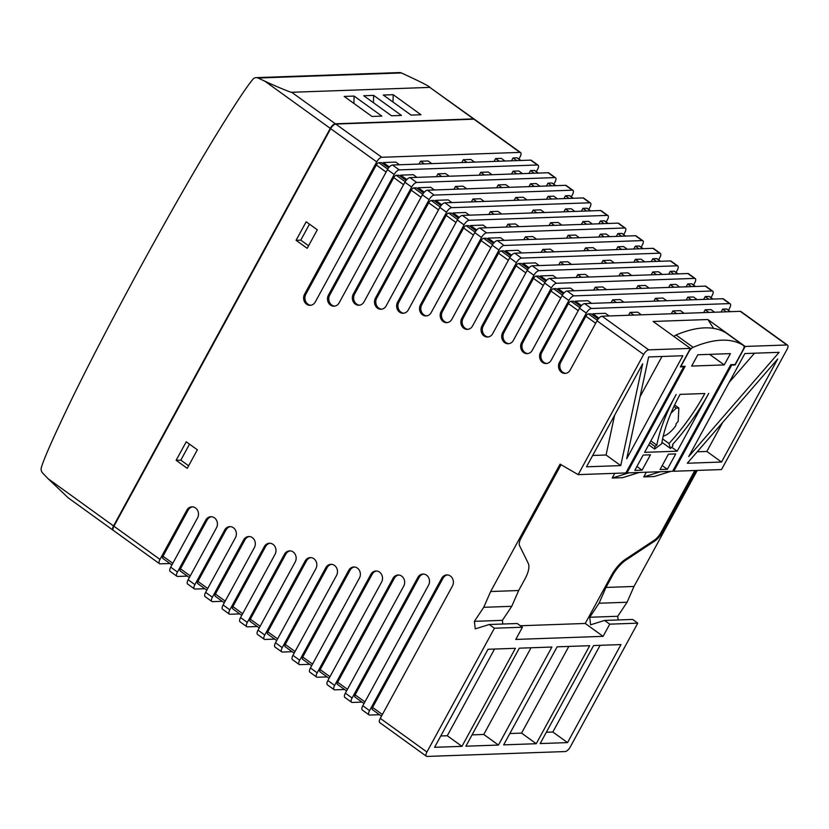 <?xml version="1.0" encoding="UTF-8"?>
<svg xmlns="http://www.w3.org/2000/svg" width="829" height="829" viewBox="0 0 829 829"><rect width="100%" height="100%" fill="white"/><g stroke="black" fill="none" stroke-linecap="round" stroke-linejoin="round"><path stroke-width="1.24" d="M680.847 366.449L688.878 351.724A5.347 2.155 -54.2 0 1 693.117 347.32A185.095 74.693 -54.2 0 1 743.582 345.538A5.347 2.155 -54.2 0 1 743.613 345.558A5.347 2.155 -54.2 0 1 743.095 349.807L735.064 364.532L730.764 364.677L672.64 471.297L627.025 472.903L685.148 366.294L680.671 366.314M626.154 472.395L627.025 472.903M743.613 345.558L726.546 333.248A5.347 2.155 125.8 0 0 726.546 333.248A5.347 2.155 125.8 0 0 726.515 333.227A185.095 74.693 125.8 0 0 676.049 335.009A5.347 2.155 125.8 0 0 673.977 336.512M724.245 364.915L691.666 366.066L697.821 354.771L730.411 353.62L724.245 364.915L709.614 354.356M667.355 469.266L660.05 469.525L668.433 454.168L675.728 453.909L667.355 469.266L662.216 465.556M642.071 470.157L634.776 470.416L643.149 455.059L650.444 454.8L642.071 470.157L636.931 466.458M677.2 451.194L644.62 452.344L676.153 394.521A113.594 45.844 125.8 0 0 656.817 445.194L654.993 446.479L654.609 449.049L661.697 443.774A105.573 42.6 -54.2 0 1 680.06 394.386L704.826 393.506A105.573 42.6 -54.2 0 1 668.993 443.515L670.495 448.489L672.951 445.847L672.485 444.645A113.594 45.844 125.8 0 0 708.733 393.371L677.2 451.194L671.677 447.214M670.495 448.489L661.946 442.323M668.993 443.515L662.609 438.904M654.609 449.049L648.734 444.81M654.993 446.479L649.843 442.769M656.817 445.194L650.869 440.904M660.392 471.732L643.729 476.913L654.164 476.54L670.816 471.359M643.729 476.913L646.288 472.229M628.848 472.841L612.196 478.032L614.745 473.338M639.273 472.478L622.62 477.659L612.196 478.032M256.14 77.636L399.495 72.569A5.347 4.673 88 0 1 401.402 72.952L258.037 78.019A5.347 4.673 -92 0 0 256.14 77.636A5.347 4.673 -92 0 0 252.866 79.346C246.42 86.972 233.467 106.651 214.027 138.391C193.219 172.587 168.525 215.799 139.935 268.026C111.521 320.367 88.454 364.75 70.745 401.184C54.372 435.142 44.611 457.111 41.45 467.11A5.347 4.673 -92 0 0 42.662 473.048L48.061 478.685L113.532 525.928A5.347 2.155 125.8 0 0 113.013 530.177A5.347 2.155 125.8 0 0 113.231 530.291M474.343 119.241A5.347 2.155 125.8 0 0 474.167 119.075A5.347 2.155 125.8 0 0 473.494 118.889L335.351 123.78A5.347 2.155 125.8 0 0 330.284 128.381L113.532 525.928M258.037 78.019L264.803 81.149C276.699 86.703 291.487 92.827 291.684 92.278L335.351 123.78M393.205 94.693L383.299 95.045L411.08 115.086L420.987 114.744L393.205 94.693L392.998 102.04M354.107 96.081L344.201 96.423L371.983 116.474L381.889 116.122L354.107 96.081L353.9 103.428M373.651 95.387L363.744 95.739L391.537 115.78L401.443 115.428L373.651 95.387L373.444 102.734M473.494 118.889L429.836 87.397L291.684 92.278M401.402 72.952L408.169 76.081C422.635 82.848 429.868 86.62 429.836 87.397L474.167 119.075M113.065 528.384A5.347 2.155 -54.2 0 1 114.039 525.462L114.143 525.534A5.347 2.155 125.8 0 0 113.304 527.586M333.465 125.21A5.347 2.155 125.8 0 0 330.398 128.899L114.039 525.462M330.294 128.827A5.347 2.155 -54.2 0 1 334.771 124.34M330.398 128.899L114.143 525.534M113.013 530.177L68.351 497.949L48.061 478.685M682.847 355.745L648.62 356.947L626.703 458.727L682.847 355.745M640.061 396.697L661.988 356.48M620.745 465.597L642.662 363.817L586.507 466.81L620.745 465.597L606.061 454.997L592.683 455.473M614.61 415.256L606.061 454.997M697.241 451.774L706.836 451.442L722.587 422.552M706.836 451.442L721.531 462.033L777.675 359.05L687.293 463.245L721.531 462.033M744.888 353.548L688.733 456.541L779.125 352.335L744.888 353.548M754.494 353.206L729.137 382.438M505.037 161.033L501.348 158.37L495.607 158.577L499.307 161.24M474.54 162.111L470.851 159.448L463.287 159.717L466.986 162.38M399.474 164.764L395.785 162.101L383.267 162.546L389.381 166.95M388.646 167.8L381.444 162.608L378.843 162.702L387.734 169.116M431.795 163.624L428.106 160.961L420.541 161.23L424.23 163.893M520.674 160.484L516.985 157.821L513.078 157.956L516.768 160.619M416.935 177.365L413.246 174.701L400.739 175.147L406.842 179.551M406.117 180.401L398.915 175.209L396.303 175.302L405.194 181.717M449.256 176.225L445.567 173.562L438.013 173.831L441.702 176.494M492.011 174.712L488.312 172.049L480.758 172.318L484.447 174.981M522.498 173.634L518.809 170.971L513.078 171.178L516.768 173.841M538.145 173.085L534.446 170.422L530.539 170.556L534.228 173.22M555.606 185.686L551.917 183.022L548.01 183.157L551.699 185.82M539.969 186.235L536.28 183.572L530.539 183.769L534.239 186.432M509.472 187.313L505.783 184.649L498.219 184.919L501.908 187.582M466.727 188.825L463.028 186.162L455.473 186.421L459.162 189.095M434.406 189.965L430.707 187.302L418.199 187.748L424.313 192.152M423.578 193.002L416.376 187.81L413.764 187.903L422.666 194.318M526.933 199.913L523.244 197.25L515.69 197.52L519.379 200.183M484.188 201.426L480.499 198.763L472.934 199.022L476.634 201.685M451.867 202.566L448.178 199.903L435.66 200.349L441.774 204.753M441.038 205.602L433.836 200.411L431.235 200.504L440.126 206.918M557.43 198.836L553.741 196.172L548.01 196.369L551.699 199.033M573.077 198.276L569.378 195.613L565.471 195.758L569.16 198.421M574.901 211.436L571.212 208.773L565.471 208.97L569.16 211.633M544.404 212.514L540.715 209.851L533.151 210.12L536.84 212.784M501.659 214.027L497.96 211.364L490.405 211.623L494.094 214.286M469.338 215.167L465.639 212.504L453.131 212.939L459.245 217.353M458.51 218.203L451.308 213.012L448.696 213.105L457.598 219.519M590.538 210.877L586.849 208.214L582.932 208.359L586.631 211.022M607.999 223.478L604.31 220.815L600.403 220.96L604.092 223.623M592.362 224.037L588.673 221.374L582.942 221.571L586.631 224.234M561.865 225.115L558.176 222.452L550.622 222.711L554.311 225.374M519.12 226.628L515.431 223.954L507.866 224.224L511.566 226.887M486.799 227.768L483.11 225.105L470.592 225.54L476.706 229.954M475.97 230.804L468.768 225.612L466.167 225.695L475.058 232.12M579.336 237.716L575.637 235.053L568.083 235.312L571.772 237.975M536.591 239.218L532.892 236.555L525.337 236.825L529.026 239.488M504.26 240.369L500.571 237.705L488.063 238.141L494.177 242.555M493.442 243.405L486.24 238.213L483.628 238.296L492.53 244.721M609.833 236.638L606.134 233.975L600.403 234.172L604.092 236.835M625.47 236.078L621.781 233.415L617.864 233.56L621.563 236.224M642.931 248.679L639.242 246.016L635.335 246.151L639.024 248.824M627.294 249.239L623.605 246.565L617.864 246.773L621.563 249.436M596.797 250.317L593.108 247.643L585.543 247.912L589.243 250.576M554.052 251.819L550.363 249.156L542.798 249.425L546.498 252.089M521.731 252.969L518.042 250.306L505.524 250.741L511.638 255.156M510.902 256.006L503.7 250.804L501.099 250.897L509.99 257.322M660.402 261.28L656.713 258.617L652.796 258.752L656.485 261.415M644.765 261.829L641.066 259.166L635.335 259.373L639.024 262.037M614.268 262.907L610.569 260.244L603.015 260.513L606.704 263.176M571.513 264.42L567.824 261.757L560.269 262.026L563.958 264.689M539.192 265.56L535.503 262.897L522.995 263.342L529.109 267.757M528.374 268.606L521.172 263.404L518.56 263.498L527.451 269.912M588.984 277.021L585.295 274.358L577.73 274.627L581.419 277.29M556.663 278.161L552.974 275.497L540.456 275.943L546.57 280.357M545.834 281.207L538.632 276.005L536.031 276.098L544.922 282.513M677.863 273.881L674.174 271.218L670.267 271.352L673.956 274.016M662.226 274.43L658.537 271.767L652.796 271.974L656.495 274.637M631.729 275.508L628.04 272.845L620.475 273.114L624.175 275.777M679.687 287.031L675.998 284.368L670.267 284.575L673.956 287.238M649.19 288.109L645.501 285.445L637.947 285.715L641.636 288.378M606.445 289.622L602.756 286.958L595.201 287.228L598.89 289.891M574.124 290.761L570.435 288.098L557.927 288.544L564.031 292.958M563.295 293.808L556.104 288.606L553.492 288.699L562.383 295.114M695.334 286.482L691.635 283.819L687.728 283.953L691.417 286.616M712.795 299.082L709.106 296.419L705.199 296.554L708.888 299.217M697.158 299.632L693.469 296.969L687.728 297.176L691.427 299.839M666.661 300.709L662.972 298.046L655.407 298.316L659.096 300.979M623.916 302.222L620.216 299.559L612.662 299.829L616.351 302.492M591.595 303.362L587.896 300.699L575.388 301.145L581.502 305.549M580.766 306.398L573.564 301.207L570.953 301.3L579.854 307.714M609.056 315.963L605.367 313.3L592.849 313.745L598.963 318.149M598.227 318.999L591.025 313.808L588.424 313.901L597.315 320.315M641.377 314.823L637.688 312.16L630.123 312.429L633.822 315.093M730.266 311.683L726.567 309.02L722.66 309.155L726.349 311.818M714.619 312.232L710.93 309.569L705.199 309.777L708.888 312.44M684.122 313.31L680.433 310.647L672.879 310.916L676.568 313.58M595.688 323.279L585.885 316.201L560.767 362.283L559.461 362.325A7.223 6.3 -92 0 0 559.368 369.775A7.223 6.3 -92 0 0 565.077 373.413A7.223 6.3 -92 0 0 570.176 370.066L597.025 320.823A5.347 2.155 -54.2 0 1 602.092 316.212L740.245 311.331A5.347 2.155 -54.2 0 1 740.908 311.507L787.55 345.154A5.347 2.155 125.8 0 0 786.887 344.978L740.245 311.331M602.092 316.212L648.734 349.859L690.443 348.387L680.34 366.905L683.728 366.791L625.854 472.944L578.155 474.634L560.093 464.126L490.644 591.523L483.732 607.305L474.385 621.335L475.245 628.879L489.245 624.506L494.405 628.227L522.425 627.242L517.265 623.512L489.245 624.506M787.55 345.154A5.347 2.155 125.8 0 1 787.032 349.403L721.51 469.566L673.811 471.255L731.696 365.092L735.085 364.967L745.178 346.449L707.862 319.528L653.128 321.465L690.443 348.387M745.178 346.449L786.887 344.978M584.632 303.611L722.774 298.73A5.347 2.155 -54.2 0 1 723.448 298.906L730.194 303.777A5.347 2.155 125.8 0 0 729.53 303.601L591.378 308.481A5.347 2.155 125.8 0 0 586.31 313.093L579.564 308.222A5.347 2.155 -54.2 0 1 584.632 303.611L591.378 308.481M567.16 291.01L705.313 286.129A5.347 2.155 -54.2 0 1 705.976 286.306L712.722 291.176A5.347 2.155 125.8 0 0 712.059 291L573.917 295.88A5.347 2.155 125.8 0 0 568.839 300.492L562.093 295.621A5.347 2.155 -54.2 0 1 567.16 291.01L573.917 295.88M549.7 278.409L687.842 273.529A5.347 2.155 -54.2 0 1 688.516 273.705L695.262 278.575A5.347 2.155 125.8 0 0 694.598 278.399L556.446 283.28A5.347 2.155 125.8 0 0 551.378 287.891L544.632 283.021A5.347 2.155 -54.2 0 1 549.7 278.409L556.446 283.28M532.239 265.808L670.381 260.928A5.347 2.155 -54.2 0 1 671.044 261.104L677.801 265.974A5.347 2.155 125.8 0 0 677.127 265.798L538.985 270.679A5.347 2.155 125.8 0 0 533.917 275.29L527.161 270.42A5.347 2.155 -54.2 0 1 532.239 265.808L538.985 270.679M514.768 253.208L652.92 248.327A5.347 2.155 -54.2 0 1 653.584 248.503L660.33 253.373A5.347 2.155 125.8 0 0 659.666 253.197L521.514 258.078A5.347 2.155 125.8 0 0 516.446 262.689L509.7 257.819A5.347 2.155 -54.2 0 1 514.768 253.208L521.514 258.078M497.307 240.607L635.449 235.726A5.347 2.155 -54.2 0 1 636.112 235.913L642.869 240.773A5.347 2.155 125.8 0 0 642.195 240.597L504.053 245.477A5.347 2.155 125.8 0 0 498.985 250.089L492.229 245.218A5.347 2.155 -54.2 0 1 497.307 240.607L504.053 245.477M479.836 228.006L617.988 223.125A5.347 2.155 -54.2 0 1 618.652 223.312L625.398 228.172A5.347 2.155 125.8 0 0 624.734 227.996L486.582 232.876A5.347 2.155 125.8 0 0 481.514 237.488L474.768 232.617A5.347 2.155 -54.2 0 1 479.836 228.006L486.582 232.876M462.375 215.416L600.517 210.525A5.347 2.155 -54.2 0 1 601.191 210.711L607.937 215.571A5.347 2.155 125.8 0 0 607.263 215.395L469.121 220.276A5.347 2.155 125.8 0 0 464.053 224.887L457.307 220.017A5.347 2.155 -54.2 0 1 462.375 215.416L469.121 220.276M444.904 202.815L583.056 197.924A5.347 2.155 -54.2 0 1 583.72 198.11L590.466 202.981A5.347 2.155 125.8 0 0 589.802 202.794L451.66 207.675A5.347 2.155 125.8 0 0 446.582 212.286L439.836 207.416A5.347 2.155 -54.2 0 1 444.904 202.815L451.66 207.675M427.443 190.214L565.585 185.333A5.347 2.155 -54.2 0 1 566.259 185.509L573.005 190.38A5.347 2.155 125.8 0 0 572.342 190.193L434.189 195.084A5.347 2.155 125.8 0 0 429.121 199.685L422.375 194.825A5.347 2.155 -54.2 0 1 427.443 190.214L434.189 195.084M409.972 177.613L548.124 172.733A5.347 2.155 -54.2 0 1 548.788 172.909L555.534 177.779A5.347 2.155 125.8 0 0 554.87 177.593L416.728 182.484A5.347 2.155 125.8 0 0 411.65 187.085L404.904 182.225A5.347 2.155 -54.2 0 1 409.972 177.613L416.728 182.484M392.511 165.012L530.653 160.132A5.347 2.155 -54.2 0 1 531.327 160.308L538.073 165.178A5.347 2.155 125.8 0 0 537.41 164.992L399.257 169.883A5.347 2.155 125.8 0 0 394.189 174.494L387.444 169.624A5.347 2.155 -54.2 0 1 392.511 165.012L399.257 169.883M380.283 718.36L426.925 752.007A5.347 2.155 125.8 0 0 426.396 756.255L379.755 722.608A5.347 2.155 -54.2 0 1 380.283 718.36L452.447 585.999A7.223 6.3 -92 0 0 452.541 578.559A7.223 6.3 -92 0 0 446.831 574.911A7.223 6.3 -92 0 0 441.733 578.269L369.558 710.629A5.347 2.155 125.8 0 0 369.04 714.878L362.294 710.007A5.347 2.155 -54.2 0 1 362.812 705.759L428.572 585.139A7.223 6.3 -92 0 0 428.666 577.699A7.223 6.3 -92 0 0 422.966 574.062A7.223 6.3 -92 0 0 417.857 577.409L352.097 698.028A5.347 2.155 125.8 0 0 351.569 702.277L344.823 697.407A5.347 2.155 -54.2 0 1 345.351 693.158L403.723 586.093A7.223 6.3 -92 0 0 403.816 578.652A7.223 6.3 -92 0 0 398.107 575.015A7.223 6.3 -92 0 0 393.008 578.362L334.636 685.428A5.347 2.155 125.8 0 0 334.108 689.676L327.362 684.806A5.347 2.155 -54.2 0 1 327.88 680.557L381.578 582.082A7.223 6.3 -92 0 0 381.672 574.642A7.223 6.3 -92 0 0 375.962 570.994A7.223 6.3 -92 0 0 370.864 574.352L317.165 672.827A5.347 2.155 125.8 0 0 316.647 677.075L309.891 672.205A5.347 2.155 -54.2 0 1 310.419 667.967L359.434 578.062A7.223 6.3 -92 0 0 359.517 570.621A7.223 6.3 -92 0 0 353.817 566.984A7.223 6.3 -92 0 0 348.719 570.331L299.704 660.226A5.347 2.155 125.8 0 0 299.176 664.475L292.43 659.604A5.347 2.155 -54.2 0 1 292.948 655.366L336.553 575.399A7.223 6.3 -92 0 0 336.636 567.958A7.223 6.3 -92 0 0 330.937 564.321A7.223 6.3 -92 0 0 325.828 567.668L282.233 647.636A5.347 2.155 125.8 0 0 281.715 651.874L274.969 647.003A5.347 2.155 -54.2 0 1 275.487 642.765L315.88 568.673A7.223 6.3 -92 0 0 315.973 561.233A7.223 6.3 -92 0 0 310.264 557.596A7.223 6.3 -92 0 0 305.165 560.943L264.772 635.035A5.347 2.155 125.8 0 0 264.244 639.273L257.498 634.413A5.347 2.155 -54.2 0 1 258.026 630.164L295.217 561.948A7.223 6.3 -92 0 0 295.3 554.508A7.223 6.3 -92 0 0 289.601 550.86A7.223 6.3 -92 0 0 284.492 554.218L247.301 622.434A5.347 2.155 125.8 0 0 246.783 626.672L240.037 621.812A5.347 2.155 -54.2 0 1 240.555 617.564L275.041 554.321A7.223 6.3 -92 0 0 275.124 546.871A7.223 6.3 -92 0 0 269.425 543.233A7.223 6.3 -92 0 0 264.316 546.58L229.84 609.833A5.347 2.155 125.8 0 0 229.312 614.082L222.566 609.211A5.347 2.155 -54.2 0 1 223.094 604.963L254.368 547.586A7.223 6.3 -92 0 0 254.462 540.145A7.223 6.3 -92 0 0 248.762 536.508A7.223 6.3 -92 0 0 243.653 539.855L212.369 597.232A5.347 2.155 125.8 0 0 211.851 601.481L205.105 596.611A5.347 2.155 -54.2 0 1 205.623 592.362L235.426 537.7A7.223 6.3 -92 0 0 235.519 530.259A7.223 6.3 -92 0 0 229.82 526.622A7.223 6.3 -92 0 0 224.711 529.969L194.908 584.632A5.347 2.155 125.8 0 0 194.38 588.88L187.634 584.01A5.347 2.155 -54.2 0 1 188.162 579.761L216.483 527.814A7.223 6.3 -92 0 0 216.576 520.363A7.223 6.3 -92 0 0 210.867 516.726A7.223 6.3 -92 0 0 205.768 520.084L177.447 572.031A5.347 2.155 125.8 0 0 176.919 576.279L170.173 571.409A5.347 2.155 -54.2 0 1 170.691 567.16L197.54 517.918A7.223 6.3 -92 0 0 197.634 510.477A7.223 6.3 -92 0 0 191.924 506.84A7.223 6.3 -92 0 0 186.826 510.187L159.976 559.43A5.347 2.155 125.8 0 0 159.458 563.679A5.347 2.155 125.8 0 0 160.121 563.855L169.904 563.513M176.919 576.279A5.347 2.155 125.8 0 0 177.582 576.456L187.364 576.114M194.38 588.88A5.347 2.155 125.8 0 0 195.053 589.056L204.836 588.714M211.851 601.481A5.347 2.155 125.8 0 0 212.514 601.657L222.296 601.315M229.312 614.082A5.347 2.155 125.8 0 0 229.985 614.258L239.768 613.906M246.783 626.672A5.347 2.155 125.8 0 0 247.446 626.859L257.228 626.506M264.244 639.273A5.347 2.155 125.8 0 0 264.917 639.46L274.7 639.107M281.715 651.874A5.347 2.155 125.8 0 0 282.378 652.06L292.16 651.708M299.176 664.475A5.347 2.155 125.8 0 0 299.849 664.651L309.621 664.309M316.647 677.075A5.347 2.155 125.8 0 0 317.31 677.252L327.092 676.91M334.108 689.676A5.347 2.155 125.8 0 0 334.771 689.852L344.553 689.51M351.569 702.277A5.347 2.155 125.8 0 0 352.242 702.453L362.024 702.111M369.04 714.878A5.347 2.155 125.8 0 0 369.703 715.054L379.485 714.712M697.262 470.426L633.998 586.455L627.087 602.237L617.74 616.268L618.165 619.947M617.74 616.268L589.72 617.263L590.59 624.807L604.59 620.434L632.61 619.439L637.77 623.159L609.75 624.154L603.097 636.351L515.773 639.439L522.425 627.242M426.396 756.255A5.347 2.155 125.8 0 0 427.059 756.431L565.212 751.551A5.347 2.155 125.8 0 0 570.279 746.939L637.77 623.159M518.881 159.033L520.084 156.826A5.347 2.155 125.8 0 0 520.612 152.577A5.347 2.155 125.8 0 0 519.938 152.401L381.796 157.282A5.347 2.155 125.8 0 0 376.729 161.893L330.678 128.671L113.936 526.208L159.976 559.43M536.342 171.634L537.544 169.427A5.347 2.155 125.8 0 0 538.073 165.178M553.813 184.235L555.015 182.017A5.347 2.155 125.8 0 0 555.534 177.779M571.274 196.836L572.476 194.618A5.347 2.155 125.8 0 0 573.005 190.38M588.735 209.436L589.947 207.219A5.347 2.155 125.8 0 0 590.466 202.981M606.206 222.037L607.408 219.82A5.347 2.155 125.8 0 0 607.937 215.571M623.667 234.628L624.879 232.421A5.347 2.155 125.8 0 0 625.398 228.172M641.138 247.229L642.34 245.021A5.347 2.155 125.8 0 0 642.869 240.773M658.599 259.829L659.811 257.622A5.347 2.155 125.8 0 0 660.33 253.373M676.07 272.43L677.272 270.223A5.347 2.155 125.8 0 0 677.801 265.974M693.531 285.031L694.733 282.824A5.347 2.155 125.8 0 0 695.262 278.575M711.002 297.632L712.204 295.425A5.347 2.155 125.8 0 0 712.722 291.176M728.463 310.233L729.665 308.025A5.347 2.155 125.8 0 0 730.194 303.777M731.105 364.667L731.696 365.092M734.494 364.553L735.085 364.967M502.82 624.03L502.405 620.351L474.385 621.335M502.405 620.351L511.752 606.32L483.732 607.305M511.752 606.32L518.664 590.528L490.644 591.523M518.664 590.528L524.985 578.932A21.399 8.632 125.8 0 0 528.27 563.388L519.524 545.637A10.694 4.321 -54.2 0 1 521.172 537.866L561.067 464.696M567.533 742.608L620.973 644.579L593.605 645.542L540.166 743.572L567.533 742.608L552.839 732.017L600.113 645.314M536.249 743.717L589.699 645.687L557.119 646.838L503.669 744.867L536.249 743.717L521.565 733.116L568.829 646.423M551.907 647.024L519.327 648.174L465.877 746.204L498.457 745.053L551.907 647.024M461.96 746.338L515.41 648.309L488.043 649.273L434.593 747.312L461.96 746.338L447.277 735.748L494.55 649.045M426.925 752.007L494.405 628.227M648.734 349.859A5.347 2.155 125.8 0 0 643.667 354.47L597.025 320.823M578.155 474.634L643.667 354.47M519.938 152.401L473.898 119.179L335.745 124.06L381.796 157.282M559.461 362.325L586.31 313.093M578.227 310.678L568.425 303.601L541.824 352.398L540.518 352.439A7.223 6.3 -92 0 0 540.425 359.879A7.223 6.3 -92 0 0 546.135 363.527A7.223 6.3 -92 0 0 551.233 360.169L579.564 308.222M540.518 352.439L568.839 300.492M560.756 298.077L550.953 291.01L522.881 342.501L521.576 342.553A7.223 6.3 -92 0 0 521.482 349.993A7.223 6.3 -92 0 0 527.192 353.631A7.223 6.3 -92 0 0 532.291 350.284L562.093 295.621M521.576 342.553L551.378 287.891M543.296 285.477L533.493 278.409L503.939 332.616L502.633 332.657A7.223 6.3 -92 0 0 502.54 340.108A7.223 6.3 -92 0 0 508.25 343.745A7.223 6.3 -92 0 0 513.348 340.398L544.632 283.021M502.633 332.657L533.917 275.29M525.824 272.876L516.021 265.808L483.266 325.89L481.96 325.932A7.223 6.3 -92 0 0 481.877 333.382A7.223 6.3 -92 0 0 487.576 337.02A7.223 6.3 -92 0 0 492.685 333.662L527.161 270.42M481.96 325.932L516.446 262.689M508.364 260.275L498.561 253.208L463.09 318.253L461.794 318.305A7.223 6.3 -92 0 0 461.701 325.745A7.223 6.3 -92 0 0 467.401 329.382A7.223 6.3 -92 0 0 472.509 326.035L509.7 257.819M461.794 318.305L498.985 250.089M490.892 247.674L481.1 240.607L442.427 311.528L441.121 311.58A7.223 6.3 -92 0 0 441.038 319.02A7.223 6.3 -92 0 0 446.738 322.657A7.223 6.3 -92 0 0 451.836 319.31L492.229 245.218M441.121 311.58L481.514 237.488M473.432 235.073L463.629 228.006L421.754 304.803L420.458 304.844A7.223 6.3 -92 0 0 420.365 312.295A7.223 6.3 -92 0 0 426.065 315.932A7.223 6.3 -92 0 0 431.173 312.585L474.768 232.617M420.458 304.844L464.053 224.887M455.96 222.473L446.168 215.405L398.873 302.139L397.568 302.191A7.223 6.3 -92 0 0 397.485 309.631A7.223 6.3 -92 0 0 403.184 313.269A7.223 6.3 -92 0 0 408.293 309.922L457.307 220.017M397.568 302.191L446.582 212.286M438.5 209.872L428.697 202.804L376.729 298.129L375.423 298.171A7.223 6.3 -92 0 0 375.34 305.611A7.223 6.3 -92 0 0 381.039 309.258A7.223 6.3 -92 0 0 386.148 305.901L439.836 207.416M375.423 298.171L429.121 199.685M421.039 197.271L411.236 190.204L354.584 294.108L353.278 294.15A7.223 6.3 -92 0 0 353.195 301.601A7.223 6.3 -92 0 0 358.895 305.238A7.223 6.3 -92 0 0 364.004 301.891L422.375 194.825M353.278 294.15L411.65 187.085M403.568 184.68L393.765 177.603L329.735 295.062L328.429 295.103A7.223 6.3 -92 0 0 328.336 302.554A7.223 6.3 -92 0 0 334.035 306.191A7.223 6.3 -92 0 0 339.144 302.834L404.904 182.225M328.429 295.103L394.189 174.494M386.107 172.08L376.304 165.002L305.86 294.202L304.554 294.254A7.223 6.3 -92 0 0 304.471 301.694A7.223 6.3 -92 0 0 310.17 305.331A7.223 6.3 -92 0 0 315.279 301.984L387.444 169.624M304.554 294.254L376.729 161.893M187.25 468.323L197.354 449.805L186.235 441.784L176.131 460.302L187.25 468.323M307.196 248.317L317.3 229.799L306.181 221.778L296.088 240.306L307.196 248.317M604.59 620.434L609.75 624.154M627.087 602.237L599.066 603.232L589.72 617.263M633.998 586.455L605.978 587.44L599.066 603.232M695.956 470.468L661.925 532.892A10.694 4.321 -54.2 0 1 654.993 540.85L626.164 559.938A21.399 8.632 125.8 0 0 612.299 575.844L605.978 587.44M673.811 471.255L672.941 470.748M520.374 625.76L585.233 623.46L611.512 575.274A21.399 8.632 -54.2 0 1 625.377 559.357L654.195 540.28A10.694 4.321 125.8 0 0 661.127 532.322L694.826 470.509M585.233 623.46L603.097 636.351M440.779 735.976L447.277 735.748M472.053 734.867L483.773 734.453L531.037 647.76M483.773 734.453L498.457 745.053M509.845 733.53L521.565 733.116M546.342 732.245L552.839 732.017M707.862 319.528L713.603 328.398M683.148 366.366L683.728 366.791M663.231 436.158A17.285 6.974 125.8 0 0 675.718 425.857L676.174 423.629L678.184 421.339L678.858 408.023L674.64 404.987M678.858 408.023L676.246 408.117L673.946 406.459M676.246 408.117L670.93 413.236M330.678 128.671A5.347 2.155 -54.2 0 1 335.745 124.06M473.898 119.179A5.347 2.155 -54.2 0 1 474.561 119.355L520.612 152.577M159.458 563.679L113.407 530.456A5.347 2.155 -54.2 0 1 113.936 526.208M309.486 224.162L300.782 240.141L308.585 245.778M300.782 240.141L296.088 240.306M189.54 444.168L180.826 460.136L188.639 465.774M180.826 460.136L176.131 460.302M372.667 709.634A2.674 1.078 -54.2 0 1 372.325 709.541A2.674 1.078 -54.2 0 1 372.594 707.417L382.387 714.494M447.484 574.932A7.223 6.3 -92 0 0 443.028 578.217L372.594 707.417M355.195 697.034A2.674 1.078 -54.2 0 1 354.864 696.94A2.674 1.078 -54.2 0 1 355.123 694.826L364.926 701.894M423.619 574.072A7.223 6.3 -92 0 0 419.163 577.367L355.123 694.826M337.735 684.433A2.674 1.078 -54.2 0 1 337.393 684.35A2.674 1.078 -54.2 0 1 337.662 682.226L347.455 689.293M398.759 575.025A7.223 6.3 -92 0 0 394.303 578.321L337.662 682.226M320.263 671.832A2.674 1.078 -54.2 0 1 319.932 671.749A2.674 1.078 -54.2 0 1 320.191 669.625L329.994 676.692M376.615 571.015A7.223 6.3 -92 0 0 372.159 574.3L320.191 669.625M302.803 659.231A2.674 1.078 -54.2 0 1 302.471 659.148A2.674 1.078 -54.2 0 1 302.73 657.024L312.533 664.091M354.47 566.995A7.223 6.3 -92 0 0 350.014 570.29L302.73 657.024M285.331 646.63A2.674 1.078 -54.2 0 1 285 646.547A2.674 1.078 -54.2 0 1 285.259 644.423L295.062 651.49M331.59 564.331A7.223 6.3 -92 0 0 327.134 567.627L285.259 644.423M267.871 634.04A2.674 1.078 -54.2 0 1 267.539 633.947A2.674 1.078 -54.2 0 1 267.798 631.822L277.601 638.89M310.916 557.606A7.223 6.3 -92 0 0 306.471 560.901L267.798 631.822M250.399 621.439A2.674 1.078 -54.2 0 1 250.068 621.346A2.674 1.078 -54.2 0 1 250.327 619.222L260.13 626.289M290.254 550.881A7.223 6.3 -92 0 0 285.798 554.166L250.327 619.222M232.939 608.838A2.674 1.078 -54.2 0 1 232.607 608.745A2.674 1.078 -54.2 0 1 232.866 606.621L242.669 613.688M270.078 543.254A7.223 6.3 -92 0 0 265.622 546.539L232.866 606.621M215.478 596.238A2.674 1.078 -54.2 0 1 215.136 596.144A2.674 1.078 -54.2 0 1 215.405 594.02L225.198 601.087M249.415 536.518A7.223 6.3 -92 0 0 244.959 539.814L215.405 594.02M198.007 583.637A2.674 1.078 -54.2 0 1 197.675 583.543A2.674 1.078 -54.2 0 1 197.934 581.419L207.737 588.497M230.472 526.633A7.223 6.3 -92 0 0 226.016 529.918L197.934 581.419M180.546 571.036A2.674 1.078 -54.2 0 1 180.204 570.943A2.674 1.078 -54.2 0 1 180.473 568.818L190.266 575.896M211.519 516.747A7.223 6.3 -92 0 0 207.074 520.032L180.473 568.818M163.075 558.435A2.674 1.078 -54.2 0 1 162.743 558.342A2.674 1.078 -54.2 0 1 163.002 556.218L172.805 563.295M192.577 506.851A7.223 6.3 -92 0 0 188.131 510.146L163.002 556.218M376.304 165.002A2.674 1.078 -54.2 0 1 378.843 162.702M382.729 163.531L383.267 162.546M418.987 164.08L420.541 161.23M461.732 162.567L463.287 159.717M494.053 161.427L495.607 158.577M511.524 160.805L513.078 157.956M516.985 157.821A2.674 1.078 -54.2 0 1 517.317 157.904L520.871 160.474M393.765 177.603A2.674 1.078 -54.2 0 1 396.303 175.302M400.189 176.131L400.739 175.147M436.458 176.67L438.013 173.831M479.203 175.168L480.758 172.318M511.524 174.017L513.078 171.178M528.985 173.406L530.539 170.556M534.446 170.422A2.674 1.078 -54.2 0 1 534.788 170.505L538.342 173.074M411.236 190.204A2.674 1.078 -54.2 0 1 413.764 187.903M417.661 188.732L418.199 187.748M453.919 189.271L455.473 186.421M496.664 187.768L498.219 184.919M528.985 186.618L530.539 183.769M546.456 186.007L548.01 183.157M551.917 183.022A2.674 1.078 -54.2 0 1 552.249 183.105L555.803 185.675M428.697 202.804A2.674 1.078 -54.2 0 1 431.235 200.504M435.121 201.333L435.66 200.349M471.39 201.872L472.934 199.022M514.135 200.369L515.69 197.52M546.456 199.219L548.01 196.369M563.917 198.608L565.471 195.758M569.378 195.613A2.674 1.078 -54.2 0 1 569.71 195.706L573.274 198.276M446.168 215.405A2.674 1.078 -54.2 0 1 448.696 213.105M452.593 213.934L453.131 212.939M488.851 214.473L490.405 211.623M531.596 212.96L533.151 210.12M563.917 211.82L565.471 208.97M581.388 211.208L582.932 208.359M586.849 208.214A2.674 1.078 -54.2 0 1 587.181 208.307L590.735 210.877M463.629 228.006A2.674 1.078 -54.2 0 1 466.167 225.695M470.053 226.535L470.592 225.54M506.312 227.073L507.866 224.224M549.067 225.561L550.622 222.711M581.388 224.421L582.942 221.571M598.849 223.809L600.403 220.96M604.31 220.815A2.674 1.078 -54.2 0 1 604.642 220.908L608.206 223.478M481.1 240.607A2.674 1.078 -54.2 0 1 483.628 238.296M487.525 239.135L488.063 238.141M523.783 239.674L525.337 236.825M566.528 238.161L568.083 235.312M598.849 237.021L600.403 234.172M616.31 236.4L617.864 233.56M621.781 233.415A2.674 1.078 -54.2 0 1 622.113 233.509L625.667 236.078M498.561 253.208A2.674 1.078 -54.2 0 1 501.099 250.897M504.985 251.736L505.524 250.741M541.244 252.275L542.798 249.425M583.999 250.762L585.543 247.912M616.32 249.622L617.864 246.773M633.781 249.001L635.335 246.151M639.242 246.016A2.674 1.078 -54.2 0 1 639.573 246.109L643.138 248.669M516.021 265.808A2.674 1.078 -54.2 0 1 518.56 263.498M522.457 264.337L522.995 263.342M558.715 264.876L560.269 262.026M601.46 263.363L603.015 260.513M633.781 262.223L635.335 259.373M651.242 261.601L652.796 258.752M656.713 258.617A2.674 1.078 -54.2 0 1 657.045 258.71L660.599 261.27M533.493 278.409A2.674 1.078 -54.2 0 1 536.031 276.098M539.917 276.938L540.456 275.943M576.176 277.477L577.73 274.627M618.921 275.964L620.475 273.114M651.242 274.824L652.796 271.974M668.713 274.202L670.267 271.352M674.174 271.218A2.674 1.078 -54.2 0 1 674.505 271.311L678.06 273.871M550.953 291.01A2.674 1.078 -54.2 0 1 553.492 288.699M557.378 289.539L557.927 288.544M593.647 290.077L595.201 287.228M636.392 288.565L637.947 285.715M668.713 287.425L670.267 284.575M686.174 286.803L687.728 283.953M691.635 283.819A2.674 1.078 -54.2 0 1 691.977 283.912L695.531 286.471M568.425 303.601A2.674 1.078 -54.2 0 1 570.953 301.3M574.849 302.139L575.388 301.145M611.108 302.678L612.662 299.829M653.853 301.165L655.407 298.316M686.174 300.025L687.728 297.176M703.645 299.404L705.199 296.554M709.106 296.419A2.674 1.078 -54.2 0 1 709.437 296.502L712.992 299.072M585.885 316.201A2.674 1.078 -54.2 0 1 588.424 313.901M592.31 314.73L592.849 313.745M628.579 315.279L630.123 312.429M671.324 313.766L672.879 310.916M703.645 312.626L705.199 309.777M721.106 312.005L722.66 309.155M726.567 309.02A2.674 1.078 -54.2 0 1 726.898 309.103L730.463 311.673M560.767 362.283A7.223 6.3 -92 0 0 565.73 373.351M541.824 352.398A7.223 6.3 -92 0 0 546.788 363.465M522.881 342.501A7.223 6.3 -92 0 0 527.835 353.568M503.939 332.616A7.223 6.3 -92 0 0 508.892 343.683M483.266 325.89A7.223 6.3 -92 0 0 488.229 336.957M463.09 318.253A7.223 6.3 -92 0 0 468.053 329.32M442.427 311.528A7.223 6.3 -92 0 0 447.391 322.595M421.754 304.803A7.223 6.3 -92 0 0 426.717 315.87M398.873 302.139A7.223 6.3 -92 0 0 403.837 313.207M376.729 298.129A7.223 6.3 -92 0 0 381.692 309.196M354.584 294.108A7.223 6.3 -92 0 0 359.548 305.176M329.735 295.062A7.223 6.3 -92 0 0 334.688 306.129M305.86 294.202A7.223 6.3 -92 0 0 310.823 305.269M743.582 345.538L726.515 333.227M693.117 347.32L676.049 335.009M330.284 128.381L264.803 81.149M729.53 303.601L722.774 298.73M712.059 291L705.313 286.129M694.598 278.399L687.842 273.529M677.127 265.798L670.381 260.928M659.666 253.197L652.92 248.327M642.195 240.597L635.449 235.726M624.734 227.996L617.988 223.125M607.263 215.395L600.517 210.525M589.802 202.794L583.056 197.924M572.342 190.193L565.585 185.333M554.87 177.593L548.124 172.733M537.41 164.992L530.653 160.132M170.691 567.16L177.447 572.031M188.162 579.761L194.908 584.632M205.623 592.362L212.369 597.232M223.094 604.963L229.84 609.833M240.555 617.564L247.301 622.434M258.026 630.164L264.772 635.035M275.487 642.765L282.233 647.636M292.948 655.366L299.704 660.226M310.419 667.967L317.165 672.827M327.88 680.557L334.636 685.428M345.351 693.158L352.097 698.028M362.812 705.759L369.558 710.629M611.512 575.274L612.299 575.844M625.377 559.357L626.164 559.938M654.195 540.28L654.993 540.85M661.127 532.322L661.925 532.892M443.028 578.217L441.733 578.269M419.163 577.367L417.857 577.409M394.303 578.321L393.008 578.362M372.159 574.3L370.864 574.352M350.014 570.29L348.719 570.331M327.134 567.627L325.828 567.668M306.471 560.901L305.165 560.943M285.798 554.166L284.492 554.218M265.622 546.539L264.316 546.58M244.959 539.814L243.653 539.855M226.016 529.918L224.711 529.969M207.074 520.032L205.768 520.084M188.131 510.146L186.826 510.187M171.904 564.953L162.743 558.342M180.204 570.943L189.364 577.554M197.675 583.543L206.835 590.155M215.136 596.144L224.296 602.756M232.607 608.745L241.757 615.356M250.068 621.346L259.228 627.947M267.539 633.947L276.689 640.548M285 646.547L294.16 653.148M302.471 659.148L311.621 665.749M319.932 671.749L329.092 678.35M337.393 684.35L346.553 690.951M354.864 696.94L364.024 703.552M372.325 709.541L381.485 716.152"/></g></svg>
